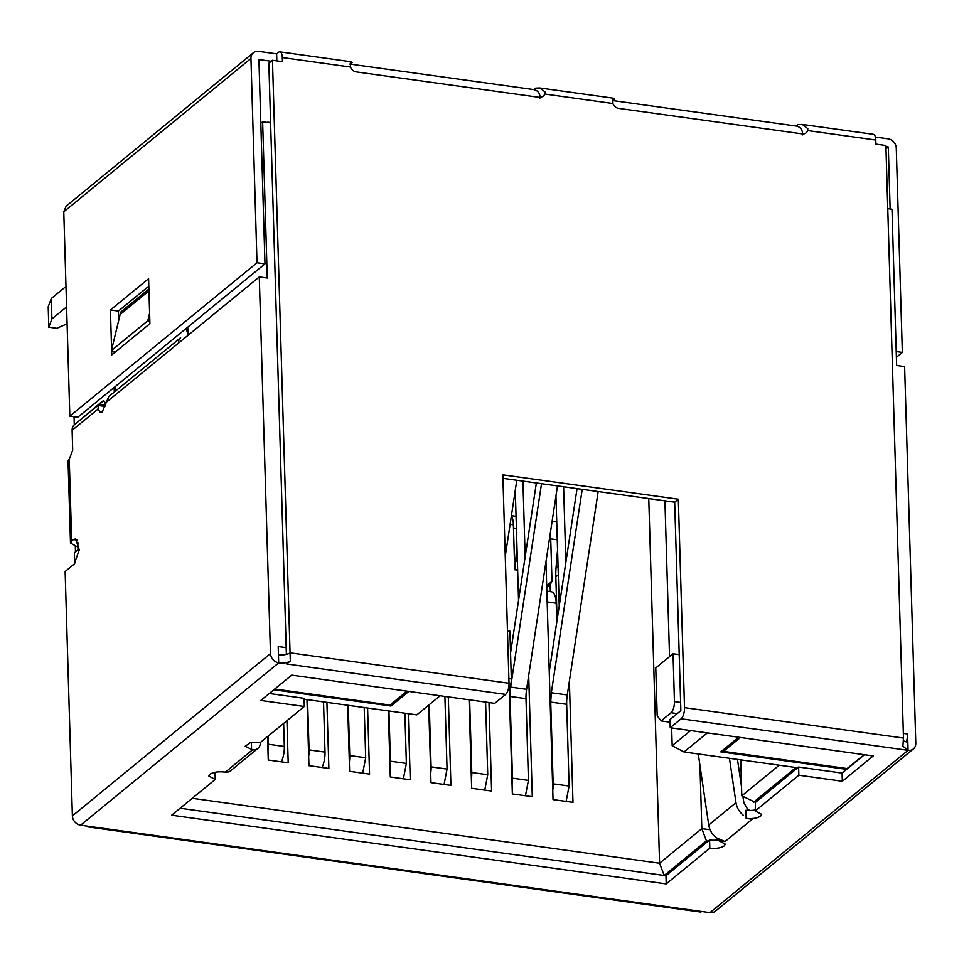 <?xml version="1.0" encoding="UTF-8"?>
<svg xmlns="http://www.w3.org/2000/svg" width="964" height="964" viewBox="0 0 964 964"><rect width="100%" height="100%" fill="white"/><g stroke="black" fill="none" stroke-linecap="round" stroke-linejoin="round"><path stroke-width="1.45" d="M77.542 540.117L73.493 539.551L75.662 538.792L79.265 549.902L74.216 564.073L65.13 571.519L72.384 815.906L270.462 653.592L259.28 276.921L267.257 278.03L262.63 121.801L260.81 123.296L264.98 263.871L257.002 262.762L250.941 58.43A8.772 7.399 50.7 0 1 253.363 52.755A8.772 7.399 50.7 0 1 258.677 51.369L276.62 53.864L278.439 52.369A8.772 3.47 -82.1 0 1 279.885 51.863A8.772 3.47 -82.1 0 1 282.319 57.563L282.44 61.66L272.463 60.274L290.056 652.833L509.016 683.259A8.772 3.47 97.9 0 1 505.63 694.405L286.657 663.979L290.297 661.003L290.056 652.833A8.772 3.169 178.3 0 1 278.439 654.701L278.198 646.531L286.175 647.639L270.607 122.91L262.63 121.801M180.581 337.725L108.799 396.553L180.581 337.725A8.772 7.399 50.7 0 0 178.412 343.184L259.28 276.921M270.462 653.592C271.101 658.629 273.836 661.726 278.68 662.871A8.772 3.169 178.3 0 0 290.297 661.003M105.401 406.23L105.365 405.133A6.579 2.603 97.9 0 0 103.546 400.843L99.4 404.302A8.772 7.399 -129.3 0 0 98.497 405.507L97.93 409.134L100.473 412.496L102.28 411.857L108.799 396.553M102.461 401.229L74.276 424.835A8.772 7.399 50.7 0 0 72.107 430.293L72.698 450.2L69.251 459.31A13.159 4.748 -1.7 0 0 68.07 461.358L70.493 543.094L71.673 541.045L69.251 459.31M73.493 539.551L71.673 541.045M72.384 815.906A8.772 7.399 50.7 0 0 80.602 825.184L709.986 912.631A8.772 7.399 -129.3 0 0 715.3 911.245L913.378 748.932A8.772 7.399 -129.3 0 1 908.064 750.329L709.986 912.631M74.698 563.627L74.385 552.746L78.012 549.769L77.831 543.636L78.723 542.913M77.939 547.142L70.493 543.081M253.363 52.755L66.179 206.127L63.769 211.803L69.83 416.135L77.807 417.243L187.751 327.158L187.992 335.339M509.016 683.259L502.834 474.842L678.331 499.219L684.512 707.636A8.772 3.47 97.9 0 1 681.126 718.795L670.221 727.724L873.227 755.933L842.343 781.25L798.867 775.213L755.246 810.941L761.656 814.351L760.68 816.05C757.318 818.231 752.486 819.014 746.16 818.388L752.245 819.231L724.988 841.572L718.903 840.729L725.314 844.139L724.326 845.838C720.976 848.019 716.144 848.79 709.817 848.175L666.208 883.904L171.628 815.195L215.249 779.454L208.839 776.044L209.827 774.345C213.177 772.164 218.009 771.381 224.335 772.007L225.311 772.14L252.568 749.811L245.181 746.269L250.158 742.786L260.678 742.232L304.299 706.491L260.822 700.442L291.706 675.137L494.725 703.346L505.63 694.405M271.258 61.262L258.918 59.539L260.81 123.296M118.68 320.494L118.403 311.083L148.805 286.175M885.988 148.878L888.302 146.986L885.928 146.661M278.704 61.13L278.066 61.045M118.403 311.083L110.426 309.974L148.589 278.704L149.914 323.663L111.752 354.933L111.631 350.595M111.607 349.896L110.426 309.974M875.42 137.057L888.061 138.816A8.772 7.399 -129.3 0 1 896.279 148.095L902.34 352.426L896.231 351.583M350.414 64.118L352.222 62.624L350.402 61.901L350.462 67.034A6.579 5.555 50.7 0 0 356.222 71.902L539.695 97.4L543.684 96.352L545.383 92.195L539.852 87.965L535.695 88.122L533.875 89.604L349.848 64.058M614.671 99.087L612.851 100.581L796.324 126.067L798.132 124.585L802.301 124.428L807.82 128.658L807.651 130.562A6.579 5.555 50.7 0 1 806.121 132.827A6.579 5.555 50.7 0 1 802.132 133.863L618.671 108.378A6.579 5.555 50.7 0 1 612.899 103.497L612.839 98.364L614.671 99.087M270.607 122.91L268.836 63.25L272.463 60.274M802.205 135.032L802.482 133.032A6.579 5.555 50.7 0 0 796.324 126.067M539.768 98.569L540.045 96.569C539.563 92.785 537.514 90.471 533.875 89.604M266.847 122.392A21.919 8.676 97.9 0 1 268.45 122.247A21.919 8.676 97.9 0 1 269.956 122.826M684.512 707.636L903.485 738.062L885.892 145.504L875.927 144.118L875.806 140.033A8.772 3.47 -82.1 0 0 873.372 134.321L802.301 124.44M913.378 748.932A8.772 7.399 -129.3 0 0 915.8 743.256L904.618 366.585L896.641 365.477L892.001 209.248L887.772 208.67M66.588 306.901L51.911 318.927L51.309 298.491L48.2 306.769L48.803 327.206L51.911 318.927M67.082 323.796L56.78 328.314L48.803 327.206M51.309 298.491L65.974 286.465M903.389 740.617A8.772 3.169 178.3 0 0 907.823 742.147L907.582 733.978A8.772 3.47 97.9 0 1 906.256 741.858M864.491 754.716L842.09 773.08L842.343 781.25M559.228 605.97L555.963 495.906M556.734 521.958L552.107 521.319M903.485 738.062L902.882 746.1L908.064 750.329L681.126 718.795M557.566 549.793L556.071 567.519A87.688 74.047 -129.3 0 0 555.83 576.809L557.108 619.985M557.264 539.768L550.721 538.864L551.986 581.364L546.684 585.714M550.022 535.032L550.721 538.864M511.426 515.668L516.053 516.306M546.733 587.522L550.107 584.762L550.311 591.619M550.107 584.762L551.986 581.364M511.414 515.74A17.533 6.941 97.9 0 1 513.39 524.79L514.728 569.748L517.656 570.146M516.415 528.405L513.487 527.995M518.548 600.319L515.282 490.254M546.841 591.137L551.384 591.763A17.533 6.941 97.9 0 1 556.228 603.187L556.794 622.045M516.885 544.142L515.113 569.796M286.947 720.698L288.2 762.789L268.257 760.018L267.558 736.592M552.758 790.239A15.352 6.073 97.9 0 0 553.155 783.816L550.721 702.081L566.675 704.298A21.919 8.676 97.9 0 1 567.278 694.96L598.162 491.568M566.675 704.298L569.109 786.034L566.121 801.397M549.239 671.788L577.05 488.628M582.208 489.351L551.324 692.742L550.721 702.081M710.082 829.751L701.828 828.606L659.581 863.226L192.258 798.288M699.96 765.428L701.828 828.606L706.419 840.861L664.172 875.481L659.581 863.226L648.76 498.593M563.603 486.76L565.856 562.398M569.375 681.138L572.978 802.349L553.035 799.59L545.973 561.723M522.922 481.108L525.163 556.746M528.694 675.487L532.285 796.698L512.354 793.926L509.221 688.465M507.932 690.067C510.137 687.754 511.257 684.042 511.33 678.921L509.908 631.107L507.462 630.769L505.293 556.071M488.977 702.539L491.604 791.046L471.661 788.275L469.034 699.768M448.296 696.888L450.923 785.395L430.98 782.623L428.679 705.13M408.278 713.673L410.242 779.743L390.3 776.972L388.335 710.902M367.597 708.01L369.561 774.092L349.619 771.321L347.655 705.25M326.917 702.358L328.881 768.441L308.938 765.669L306.974 699.587M718.879 839.716A10.966 3.964 178.3 0 1 709.576 839.993L665.967 875.734L180.123 808.23M708.215 841.114L706.419 840.861M746.16 818.388L745.919 810.218A10.966 3.964 178.3 0 0 755.222 809.941M779.201 765.211L741.81 795.842L755.463 802.397L755.246 810.941M678.331 499.219L674.692 502.196L680.873 710.613L677.246 713.601L671.065 712.733L661.063 720.927L670.052 722.181M707.347 732.881L684.042 751.98L795.915 767.525L753.667 802.144M842.09 773.08L798.626 767.031L755.463 802.397M738.665 737.231L720.807 751.872L846.633 769.356M677.246 713.601L669.98 719.554L670.221 727.724M740.75 759.861L741.81 795.842M85.88 825.919L87.146 826.799L88.58 826.293M87.134 826.799L700.563 912.04L702.009 911.522M679.222 654.628L673.041 653.773L674.451 701.587C674.39 706.708 673.258 710.42 671.065 712.733M268.137 736.122L268.378 744.244A15.352 6.073 97.9 0 1 267.98 750.667M283.645 723.41L284.332 746.461A15.352 6.073 97.9 0 1 281.343 761.837M404.88 713.191L406.374 763.416L403.386 778.792M388.938 710.974L390.42 761.199A15.352 6.073 97.9 0 1 390.022 767.621M505.257 556.3L516.8 480.265M485.591 702.069L487.736 774.731L484.747 790.094M469.637 699.852L471.782 772.513A15.352 6.073 97.9 0 1 471.384 778.924M364.199 707.54L365.693 757.764L362.705 773.14M348.245 705.323L349.739 755.547A15.352 6.073 97.9 0 1 349.342 761.97M444.898 696.418L447.055 769.067L444.067 784.443M429.257 704.66L431.101 766.85A15.352 6.073 97.9 0 1 430.703 773.273M512.065 784.576A15.352 6.073 97.9 0 0 512.474 778.165L510.04 696.43L525.995 698.647A21.919 8.676 97.9 0 1 526.597 689.308L557.481 485.916M525.995 698.647L528.429 780.382L525.428 795.746M510.559 652.965L536.37 482.976M541.527 483.699L510.643 687.091L510.04 696.43M307.564 699.671L309.058 749.896A15.352 6.073 97.9 0 1 308.661 756.318M323.518 701.888L325.013 752.113A15.352 6.073 97.9 0 1 322.024 767.489M664.919 500.846L669.546 656.629M671.655 727.928L672.185 745.678L690.634 730.567M698.273 753.956L708.721 825.015C709.552 830.076 712.047 834.306 716.192 837.704L724.988 841.572M708.721 825.015L735.978 802.675L729.459 758.294M749.859 810.471L747.606 809.133L743.871 802.783L742.931 796.445M741.545 787.022L737.484 759.415M260.413 742.196L260.28 743.726A8.772 7.399 -129.3 0 1 257.882 748.413A8.772 7.399 -129.3 0 1 252.568 749.811M149.613 313.228L147.793 320.747L111.45 350.522L115.234 352.077M111.45 350.522L120.235 314.023M147.793 320.747L149.854 321.59M304.106 699.997L304.937 699.31L416.81 714.854L440.126 695.755M120.223 314.011L120.331 312.408L148.89 289.007M216.057 772.104L215.044 772.586M673.041 653.773L655.773 667.919L657.195 715.734L661.063 720.927M257.882 748.413L230.625 770.754A8.772 7.399 -129.3 0 1 225.311 772.14M735.978 802.675C736.809 807.736 739.304 811.965 743.449 815.363M864.093 754.667L847.151 768.549L723.506 751.378L740.448 737.484M674.692 502.196L502.943 478.337M75.325 546.6L75.481 551.842M407.013 691.152L390.071 705.046L274.764 689.019M408.808 691.405L390.95 706.034L390.902 704.359M273.86 689.766L390.95 706.034M269.317 693.49L304.046 698.31L304.299 706.491M115.21 390.697L115.09 386.697M186.871 327.881L186.992 331.881M684.042 751.98L672.185 745.678M723.506 751.378L723.458 749.691M286.38 654.375L286.175 647.639M276.825 60.877L276.62 53.864M888.302 146.986L890.134 208.995M896.399 357.295L902.34 352.426M69.83 416.135L257.002 262.762M187.751 327.158L264.98 263.871M215.032 772.284L215.249 779.454M665.967 875.734L666.208 883.904M709.576 839.993L709.817 848.175M718.867 839.487L718.903 840.729M798.626 767.031L798.867 775.213M114.27 391.553L114.15 387.468M99.714 404L74.276 424.835L74.071 416.725M278.439 654.701L278.68 662.871L80.602 825.184M178.412 343.184L106.257 402.313M97.93 409.134L72.107 430.293M98.497 405.507L105.329 406.459M99.4 404.302L105.365 405.133M63.769 211.803L250.941 58.43M875.806 140.033L807.651 130.562M612.899 103.497L545.214 94.098M350.462 67.034L282.319 57.563M907.823 742.147L908.064 750.329M558.048 565.904L556.071 567.519M558.313 574.773L555.83 576.809M510.113 524.332L513.39 524.79M547.166 601.922L556.228 603.187M517.62 569.122L516.559 570.001M517.367 560.253L515.391 561.867M567.278 694.96L551.324 692.742M553.155 783.816L569.109 786.034M680.632 702.443L674.451 701.587M268.378 744.244L284.332 746.461M390.42 761.199L406.374 763.416M471.782 772.513L487.736 774.731M349.739 755.547L365.693 757.764M431.101 766.85L447.055 769.067M526.597 689.308L510.643 687.091M512.474 778.165L528.429 780.382M309.058 749.896L325.013 752.113M508.884 678.584L511.33 678.921M120.126 314.493L148.938 290.875M907.582 733.978L903.34 733.387M251.375 742.509L251.592 749.667M613.405 98.195L540.442 88.061M350.968 61.732L279.885 51.863M270.595 122.549L268.45 122.247"/></g></svg>
